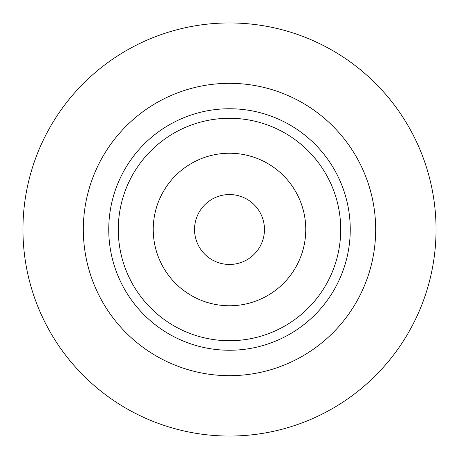 <?xml version="1.0" encoding="UTF-8"?>
<svg xmlns="http://www.w3.org/2000/svg" width="459" height="459" viewBox="0 0 459 459"><rect width="100%" height="100%" fill="white"/><g stroke="black" fill="none" stroke-linecap="round" stroke-linejoin="round"><path stroke-width="0.69" d="M229.5 264.453A34.953 34.953 0 0 1 194.547 229.5A34.953 34.953 0 0 1 229.5 194.547A34.953 34.953 0 0 1 264.453 229.5A34.953 34.953 0 0 1 229.5 264.453M340.721 229.5A111.221 111.221 0 0 0 229.5 118.279A111.221 111.221 0 0 0 118.279 229.5A111.221 111.221 0 0 0 229.5 340.721A111.221 111.221 0 0 0 340.721 229.5M305.763 229.5A76.263 76.263 0 0 0 229.5 153.237A76.263 76.263 0 0 0 153.237 229.5A76.263 76.263 0 0 0 229.5 305.763A76.263 76.263 0 0 0 305.763 229.5M229.5 350.251A120.751 120.751 0 0 0 350.251 229.5A120.751 120.751 0 0 0 229.5 108.749A120.751 120.751 0 0 0 108.749 229.5A120.751 120.751 0 0 0 229.5 350.251M229.5 83.326A146.174 146.174 0 0 1 375.674 229.5A146.174 146.174 0 0 1 229.5 375.674A146.174 146.174 0 0 1 83.326 229.5A146.174 146.174 0 0 1 229.5 83.326M229.5 436.05A206.55 206.55 0 0 0 436.05 229.5A206.55 206.55 0 0 0 229.5 22.95A206.55 206.55 0 0 0 22.95 229.5A206.55 206.55 0 0 0 229.5 436.05"/></g></svg>
